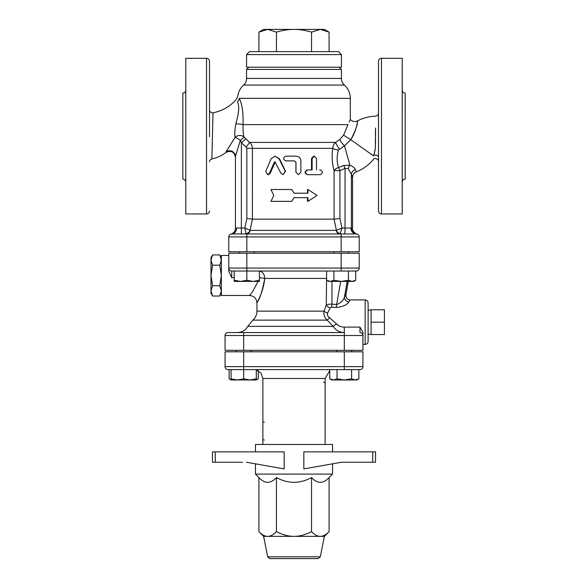 <?xml version="1.0" encoding="UTF-8"?>
<svg xmlns="http://www.w3.org/2000/svg" width="588" height="588" viewBox="0 0 588 588"><rect width="100%" height="100%" fill="white"/><g stroke="black" fill="none" stroke-linecap="round" stroke-linejoin="round"><path stroke-width="0.88" d="M209.504 136.761L209.504 61.27L209.504 136.761M209.504 113.028L209.504 132.491M225.946 152.461C221.735 155.673 217.046 157.827 211.871 158.936L213.025 112.815C211.151 113.69 209.203 110.669 209.504 109.905M236.883 119.79L235.906 123.855C234.759 129.367 234.502 133.836 235.134 137.269L225.99 151.888A5.931 5.784 0 0 1 235.45 156.533L240.33 140.326A5.931 0.573 33.1 0 0 235.134 137.269A5.931 4.777 165.8 0 1 243.976 137.019C243.241 133.946 242.925 129.808 243.042 124.619C243.403 112.558 242.116 103.789 239.191 98.328C237.324 95.491 237.324 95.491 239.191 98.328A5.931 5.329 150.9 0 1 237.449 101.908C235.884 98.711 235.884 98.711 237.449 101.908C235.884 98.711 235.884 98.711 237.449 101.908C239.25 105.48 239.059 111.441 236.883 119.79M338.401 150.058A5.931 1.639 9.3 0 1 332.749 148.338C331.639 156.342 332.08 163.765 334.08 170.608A5.931 3.205 162 0 1 338.563 167.521C336.74 162.266 336.681 156.445 338.401 150.058L344.494 145.824L350.801 139.709L373.38 155.783C373.211 160.818 373.211 160.818 373.38 155.783C376.82 148.125 374.953 138.217 375.585 128.008L375.534 135.46C375.034 143.854 376.379 149.381 373.38 155.783A2.962 2.212 180 0 1 376.629 155.254A2.962 2.212 180 0 1 378.496 157.312L378.496 113.241L378.496 157.312M378.496 150.954L378.496 152.263M378.496 154.019L378.496 154.688M373.836 154.71L374.137 154.027M378.496 136.129L378.496 210.989C378.672 212.79 379.657 213.775 381.458 213.951L381.458 58.308C379.657 58.484 378.672 59.469 378.496 61.27L378.496 136.129M185.786 106.171L185.764 102.238M185.742 102.687L185.705 103.62M185.698 104.164L185.705 104.671M185.742 105.384L185.771 105.767M185.786 170.954L185.764 166.58M185.786 90.177C185.61 91.978 184.625 92.963 182.824 93.139L182.824 179.119C184.625 179.296 185.61 180.281 185.786 182.082M185.742 166.874L185.705 167.602M185.698 168.102L185.705 168.638M185.742 169.572L185.771 170.182M402.214 166.088L402.236 170.02M402.258 169.572L402.295 168.638M402.302 168.094L402.295 167.587M402.258 166.874L402.229 166.492M402.214 101.261L402.236 105.678M402.214 182.082C402.39 180.281 403.375 179.296 405.176 179.119L405.176 93.139C403.375 92.963 402.39 91.978 402.214 90.177M402.258 105.384L402.295 104.657M402.302 104.157L402.295 103.62M402.258 102.687L402.229 102.069M381.458 213.951L402.214 213.951L402.214 58.308L381.458 58.308M206.542 213.951L206.542 58.308L185.786 58.308L185.786 213.951L206.542 213.951C208.343 213.775 209.328 212.79 209.504 210.989M265.783 171.248L271.075 158.782L274.986 156.143L279.065 158.782L285.224 171.248L283.078 174.673L280.954 173.35L274.986 161.81L274.361 162.222L269.377 173.35L267.547 174.673L265.783 171.248M316.498 169.925L316.498 158.51L314.33 156.143L312.103 158.51L312.103 169.925L307.73 169.925C304.687 171.505 304.687 173.093 307.73 174.673L320.453 174.673C322.996 173.093 322.996 171.505 320.453 169.925L319.6 169.925M319.6 174.673L307.281 174.673C304.341 173.093 304.341 171.505 307.281 169.925L311.522 169.925L311.522 158.51L313.676 156.143L314.33 156.143M373.255 159.605C368.632 165.118 362.98 169.204 356.306 171.872C353.925 172.946 352.675 174.783 352.55 177.385L352.55 228.313L351.381 228.085A5.931 5.806 96 0 0 356.571 233.98L356.262 233.965A5.931 5.343 90 0 1 350.918 228.034L341.959 228.034L336.211 230.393A4.447 4.02 -90 0 0 340.151 233.965L246.835 233.965L340.151 233.965L341.959 228.034L339.945 218.552L334.08 219.14L252.406 219.14L246.842 218.552L244.821 228.034L245.953 233.627A4.447 4.05 141 0 0 250.054 230.305L252.406 219.14L252.392 148.338C252.311 145.846 251.363 143.869 249.547 142.406L243.976 137.019A5.931 0.632 143.2 0 1 240.33 140.326L241.374 142.862L246.21 147.147L246.842 148.338L246.842 218.552M274.986 156.143L279.543 158.782L285.503 171.248L283.078 174.673M275.294 161.891L270.171 173.35L268.4 174.673L267.547 174.673M298.432 174.673L300.865 172.299L300.865 160.884C300.586 158.003 298.961 156.423 295.992 156.143L285.922 156.143C282.828 157.724 282.828 159.304 285.922 160.884L294.463 160.884L295.992 162.369L295.992 172.299L298.432 174.673L295.926 172.299L295.926 162.369L294.448 160.884M291.714 189.498L294 193.202L307.921 193.202L307.921 189.498L317.05 195.422L307.921 201.353L307.921 197.649L294 197.649L291.788 201.353L270.95 201.353L273.788 195.422L270.95 189.498L291.714 189.498L293.941 193.099M307.473 193.202L307.473 189.498L307.921 189.498M307.921 201.353L307.473 201.353L307.473 197.649M291.788 201.353L294 197.649L291.714 201.353M307.281 174.673L307.73 174.673M307.281 169.925L307.73 169.925M333.756 253.237L333.756 251.752M234.23 280.278L240.529 281.402L234.23 281.402L234.23 271.024M246.835 280.278L253.134 281.402L240.529 281.402L246.835 280.278L246.835 271.024L356.262 271.024A2.962 2.962 -0 0 0 359.224 268.062A2.962 2.962 0 0 1 356.328 271.024L356.277 271.024M253.134 281.402L259.433 280.278L259.433 281.402L253.134 281.402M348.441 280.278L352.08 281.402L341.165 281.402L348.441 280.278L348.441 271.024M330.258 281.402L333.896 280.278L341.165 281.402L328.567 281.402L326.619 280.278L330.258 281.402M355.718 280.278L353.77 281.402L352.08 281.402L355.718 280.278L355.718 271.024L356.313 271.024M259.433 271.024L259.433 280.278M326.619 271.024L326.619 280.278M333.896 271.024L333.896 280.278M336.902 351.815L336.902 350.33M231.084 378.848L237.39 379.973L231.084 379.973L231.084 369.602M243.689 378.848L249.988 379.973L237.39 379.973L243.689 378.848L243.689 369.602L359.966 369.602A2.962 2.962 0 0 0 362.928 366.633A2.962 2.962 0 0 1 359.966 369.602M249.988 379.973L256.287 378.848L256.287 379.973L249.988 379.973M351.587 378.848L355.226 379.973L344.311 379.973L351.587 378.848L351.587 369.602M333.403 379.973L337.042 378.848L344.311 379.973L331.713 379.973L329.765 378.848L333.403 379.973M358.864 378.848L356.916 379.973L355.226 379.973L358.864 378.848L358.864 369.602M256.287 369.602L256.287 378.848M329.765 369.602L329.765 378.848M337.042 369.602L337.042 378.848M256.287 379.723L258.235 378.848L258.235 370.69M344.311 351.815L344.311 366.633L362.928 366.633L362.928 351.815L225.072 351.815L225.072 366.633A2.962 2.962 0 0 0 228.034 369.602L229.136 369.602L229.136 378.848L231.084 379.723M258.911 32.112L263.615 29.4L267.68 29.4L258.911 32.112L258.911 51.634M329.089 32.112L320.32 29.4L324.385 29.4L329.089 32.112L329.089 51.634M294 29.4C288.583 29.378 282.732 30.282 276.456 32.112L267.68 29.4L320.32 29.4L311.544 32.112C305.268 30.282 299.417 29.378 294 29.4M276.456 51.634L276.456 32.112M311.544 51.634L311.544 32.112M338.467 51.634L249.532 51.634L246.563 54.603L341.437 54.603L338.467 51.634M341.437 54.603L341.437 67.201L246.563 67.201L246.563 54.603M267.702 556.814L269.885 558.6L318.115 558.6L320.298 556.814L267.702 556.814L263.615 536.366L258.911 531.662C262.05 534.83 264.975 536.396 267.68 536.366L263.615 536.366M284.158 558.6L281.593 558.6M306.407 558.6L316.248 558.6M320.298 556.814L324.385 536.366L267.68 536.366C270.392 536.396 273.317 534.83 276.456 531.662C282.732 534.83 288.583 536.396 294 536.366C299.417 536.396 305.268 534.83 311.544 531.662C314.683 534.83 317.608 536.396 320.32 536.366C323.025 536.396 325.95 534.83 329.089 531.662L329.089 477.559L332.543 474.104L255.457 474.104L258.911 477.559L258.911 531.662M341.488 462.249L375.526 462.249L375.526 451.871L303.842 451.871L303.842 468.893L341.488 462.249L345.457 462.249M215.274 462.249L215.274 451.871L212.474 451.871L212.474 462.249L212.474 451.871L212.474 462.249L242.543 462.249M215.274 451.871L284.158 451.871L284.158 468.893L246.512 462.249M329.089 477.559C323.238 483.895 317.395 483.895 311.544 477.559C299.851 483.895 288.149 483.895 276.456 477.559L276.456 531.662M276.456 477.559C270.605 483.895 264.762 483.895 258.911 477.559M311.544 477.559L311.544 531.662M255.457 451.871L255.457 444.462L332.543 444.462L332.543 451.871M332.543 463.829L332.543 474.104M228.034 369.602L243.689 369.602L243.689 366.633L225.072 366.633A2.962 2.962 0 0 0 228.034 369.602M329.765 370.69L325.127 378.496L325.127 444.462M325.127 378.496L262.873 378.496L262.873 444.462M264.35 440.015A1.485 1.485 0 0 1 263.527 439.758M325.127 423.705L325.127 438.53M323.65 382.2A1.485 1.485 0 0 1 324.473 382.45M264.35 422.221A1.485 1.485 0 0 1 263.527 421.971M325.127 383.685L325.127 420.743M232.282 271.024L246.835 271.024L246.835 268.062L228.776 268.062A2.962 2.962 0 0 0 231.738 271.024L231.738 277.632L228.776 271.435L228.776 268.062L228.776 271.435M246.835 251.752L228.776 251.752L228.776 236.927A2.962 2.962 0 0 1 231.194 234.017A2.962 2.962 0 0 0 228.776 236.927A2.962 2.962 0 0 1 231.738 233.965L246.835 233.965L246.835 236.927L359.224 236.927L359.224 251.752L246.835 251.752L246.835 236.927L228.776 236.927A2.962 2.962 0 0 1 231.738 233.965A5.931 4.814 -90 0 0 236.56 228.034L235.45 228.32L235.45 156.533L235.45 228.32A5.931 5.931 0 0 1 231.069 234.039A5.931 5.931 0 0 1 231.003 234.061L231.738 233.965A2.962 2.962 0 0 0 231.327 233.995A2.962 2.962 0 0 1 231.738 233.965M347.207 281.402L344.472 296.969C343.326 300.564 340.709 303.099 336.623 304.577L331.955 304.121C329.074 304.143 327.185 304.43 326.274 304.966L324.047 311.14C323.474 314.654 324.51 317.652 327.171 320.129L333.161 326.355C335.858 330.375 339.57 332.44 344.296 332.543L228.034 332.543A2.962 2.962 0 0 0 225.072 335.505L225.072 350.33L362.928 350.33L362.928 335.505A2.962 2.962 0 0 0 359.966 332.543L359.966 327.104L362.928 332.198L359.966 327.104L344.296 327.104C341.062 327.053 338.46 325.98 336.468 323.885L329.508 317.66C327.612 316.373 326.994 314.808 327.648 312.978L330.147 307.833L331.566 307.127L336.24 307.509C343.113 306.679 347.31 304.782 348.838 301.813L350.176 299.931L348.346 299.512A4.447 4.432 -64.4 0 1 345.906 294.728L344.472 296.969A4.447 4.028 -159.4 0 0 348.838 301.813M371.079 322.165L371.079 309.788L384.427 309.788L384.427 334.543L371.079 334.543L371.079 322.165L384.427 322.165M368.117 334.021L371.079 334.543M221.367 293.258L219.772 296.014L221.367 290.876L219.772 285.739L221.367 275.471L219.772 265.203L221.367 260.065L219.772 254.927L212.577 254.927L210.989 260.065L210.989 257.684L212.577 254.927M219.772 296.014L212.577 296.014L210.989 290.876L210.989 275.471L212.577 285.739L210.989 290.876L210.989 293.258L212.577 296.014M219.772 285.739L212.577 285.739M219.772 265.203L212.577 265.203L210.989 275.471L210.989 260.065L212.577 265.203M258.059 281.402L252.693 291.472L249.54 295.477L221.367 295.485L221.367 255.457L228.776 255.457M358.518 269.98L358.739 269.686A2.962 2.962 0 0 1 357.68 270.664A2.962 2.962 0 0 0 359.121 268.826A2.962 2.962 0 0 1 358.739 269.679L358.812 269.561M228.776 268.062L228.776 253.237L359.224 253.237L359.224 268.062A2.962 2.962 0 0 1 356.262 271.024L356.262 271.024A7.409 7.387 -90 0 0 355.718 271.046M257.823 301.13L256.949 302.886C256.5 298.395 254.031 295.926 249.54 295.477M259.433 271.061A7.409 5.858 90 0 1 264.725 278.433C262.358 290.964 259.874 298.902 257.265 302.254C254.92 305.841 263.226 294.162 264.725 278.433A7.409 0.801 4.8 0 0 259.433 277.683M362.928 335.505L362.928 332.198L362.928 335.505L344.311 335.505L344.296 327.104L359.966 327.104M345.884 294.867L348.243 281.402M340.695 281.402L336.623 304.577A4.447 0.382 -84.3 0 1 336.24 307.509M331.955 281.402L331.955 304.121A4.447 0.382 -84.6 0 1 331.566 307.127M326.619 275.963L326.274 304.966A4.447 2.69 -154.6 0 0 330.147 307.833M329.508 317.66A4.447 0.559 127.8 0 1 327.171 320.129L252.818 320.129C255.501 317.733 256.875 314.742 256.941 311.14L324.047 311.14A4.447 1.764 -161.9 0 0 327.648 312.978M252.818 320.129L247.791 326.355L333.161 326.355L336.468 323.885M365.155 344.399C366.956 344.223 367.941 343.238 368.117 341.437L368.117 302.894C367.941 301.093 366.956 300.108 365.155 299.931L365.155 344.399L362.928 344.399M356.262 233.965A2.962 2.962 0 0 1 359.224 236.927A2.962 2.962 0 0 0 356.262 233.965L341.165 233.965L341.165 251.752M340.151 233.965L341.165 233.965M235.906 123.855A5.931 0.691 -176.8 0 1 243.042 124.619L347.964 124.619L343.576 135.189L339.82 139.452L335.645 142.406C333.881 143.825 332.918 145.795 332.749 148.338L246.842 148.338M339.21 67.201L341.437 69.421L341.437 78.439C341.481 81.07 342.473 83.283 344.399 85.069L243.601 85.069L344.399 85.069C348.258 88.648 350.235 93.066 350.33 98.328L239.191 98.328M245.652 139.025L241.374 142.862L241.374 228.034L236.56 228.034M339.305 149.073A5.931 0.581 58.3 0 1 335.645 142.406L249.547 142.406L246.21 147.147M351.683 138.239L350.801 139.709C355.615 130.367 357.842 124.244 357.467 121.356C357.651 118.166 357.886 128.493 350.801 139.709L344.494 145.824A5.931 1.183 48.6 0 1 339.82 139.452M350.801 139.709L343.576 135.189M347.964 124.619C351.058 117.901 351.058 117.901 347.964 124.619M349.919 120.371L349.169 121.936M344.494 145.824L349.934 165.228A5.931 2.462 -66.2 0 0 348.221 168.558L351.381 174.254A5.931 5.152 159.1 0 1 355.306 169.454C354.711 167.881 352.925 166.47 349.934 165.228L343.715 165.5A5.931 0.478 -113.4 0 1 345.053 168.425L348.221 168.558M350.918 228.034L351.381 228.085L351.381 174.254L352.535 177.341M343.715 165.5L338.563 167.521A5.931 0.478 -112.9 0 1 339.945 170.608L345.053 168.425L345.053 228.034A5.931 0.514 -90 0 1 344.539 233.965M334.065 219.14L336.395 230.305A4.447 3.932 -133.5 0 0 340.481 233.627M245.953 233.627L246.115 233.965A4.447 4.167 90 0 0 250.201 230.393L244.821 228.034L241.374 228.034L241.374 233.965M231.003 234.061A5.931 5.931 0 0 0 231.04 234.046L231.069 234.039A5.931 5.931 0 0 0 235.45 228.32M248.79 67.201L246.563 69.421L341.437 69.421M311.522 158.51L312.103 158.51M339.945 218.552L339.945 170.608L334.08 170.608L334.08 219.14M279.543 158.782L279.065 158.782M270.171 173.35L269.377 173.35M274.993 162.222L274.361 162.222M372.726 451.871L372.726 462.249M243.689 351.815L243.689 366.633L344.311 366.633L344.311 369.602M341.165 253.237L341.165 268.062L359.224 268.062A2.962 2.962 0 0 1 356.262 271.024M246.835 253.237L246.835 268.062L341.165 268.062L341.165 271.024M231.738 277.632L234.23 277.632M243.689 332.543L243.689 335.505L225.072 335.505A2.962 2.962 0 0 1 228.034 332.543M243.689 350.33L243.689 335.505L344.311 335.505L344.311 350.33M264.725 278.433L326.619 278.433M356.284 171.836L355.306 169.454M336.211 230.393L250.201 230.393M341.437 78.439L246.563 78.439C246.519 81.07 245.527 83.283 243.601 85.069C240.316 88.075 238.383 91.787 237.802 96.204L236.273 99.504C229.974 106.502 222.22 110.934 213.025 112.822M211.871 158.936C210.32 159.48 209.526 160.451 209.504 161.84M350.33 98.328L350.33 119.533C352.491 121.65 354.887 122.098 357.519 120.885C363.2 117.945 369.235 116.365 375.629 116.137C377.54 115.682 378.496 114.689 378.496 113.175M373.248 159.605C375.166 156.636 379.26 160.384 378.496 161.494M206.542 58.308C208.343 58.484 209.328 59.469 209.504 61.27M254.244 253.237L254.244 251.752M239.419 253.237L239.419 251.752M348.581 253.237L348.581 251.752M251.098 351.815L251.098 350.33M236.273 351.815L236.273 350.33M351.727 351.815L351.727 350.33M256.287 379.973L258.235 378.848M231.084 379.973L229.136 378.848M324.385 536.366L329.089 531.662M255.457 463.829L255.457 474.104M262.873 378.496L261.035 373.086L256.287 369.903M368.117 310.31L371.079 309.788M221.367 257.684L219.772 254.927M348.265 281.402L345.913 294.786C345.935 297.308 346.744 298.88 348.346 299.505M247.791 326.355C245.446 330.316 241.977 332.382 237.376 332.543M256.941 302.886L256.941 311.14M365.155 299.931L350.176 299.931M225.946 152.454C231.033 150.175 234.2 151.755 235.45 157.187M352.55 228.313C351.624 231.459 357.504 234.766 356.931 234.039L356.931 234.039M246.563 69.421L246.563 78.439"/></g></svg>
